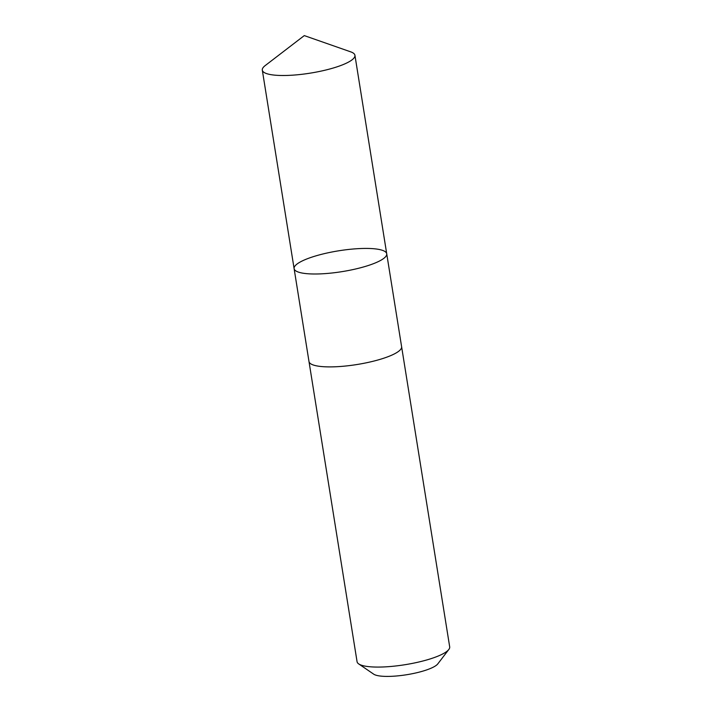 <?xml version="1.0" encoding="UTF-8"?>
<svg xmlns="http://www.w3.org/2000/svg" width="712" height="712" viewBox="0 0 712 712"><rect width="100%" height="100%" fill="white"/><g stroke="black" fill="none" stroke-linecap="round" stroke-linejoin="round"><path stroke-width="1.07" d="M401.577 346.539A46.903 10.546 170.9 0 1 401.604 346.691A46.894 10.546 170.9 0 1 400.714 349.334A46.894 10.546 170.9 0 1 351.514 365.327A46.894 10.546 170.9 0 1 308.99 361.527L294.109 268.629A46.894 10.546 -9.1 0 0 336.634 272.429A46.894 10.546 -9.1 0 0 385.833 256.427A46.894 10.546 -9.1 0 0 386.723 253.792A46.894 10.546 -9.1 0 0 338.752 250.793A46.894 10.546 -9.1 0 0 294.109 268.629A46.894 10.546 -9.1 0 0 336.634 272.429A46.894 10.546 -9.1 0 0 385.833 256.427A46.894 10.546 -9.1 0 0 386.723 253.792L354.932 55.296A46.903 10.546 170.9 0 1 354.042 57.93A46.903 10.546 170.9 0 1 304.843 73.932A46.903 10.546 170.9 0 1 262.31 70.132A46.903 10.546 170.9 0 1 263.2 67.498A46.903 10.546 170.9 0 1 265.229 65.557L304.282 35.6L350.74 51.86A46.903 10.546 170.9 0 1 354.932 55.296M386.723 253.792L401.604 346.691A46.903 10.546 170.9 0 1 356.961 364.526A46.903 10.546 170.9 0 1 308.99 361.527A46.903 10.546 170.9 0 1 308.964 361.367M401.604 346.691L449.69 646.87A46.903 10.546 170.9 0 1 448.818 649.477A46.903 10.546 170.9 0 1 405.048 664.705A46.903 10.546 170.9 0 1 358.706 663.913A46.903 10.546 170.9 0 1 357.068 661.706L308.99 361.527M448.818 649.477L437.791 663.896A33.357 7.503 170.9 0 1 406.65 674.727A33.357 7.503 170.9 0 1 373.684 674.157L358.706 663.913M294.109 268.629L262.31 70.132"/></g></svg>
